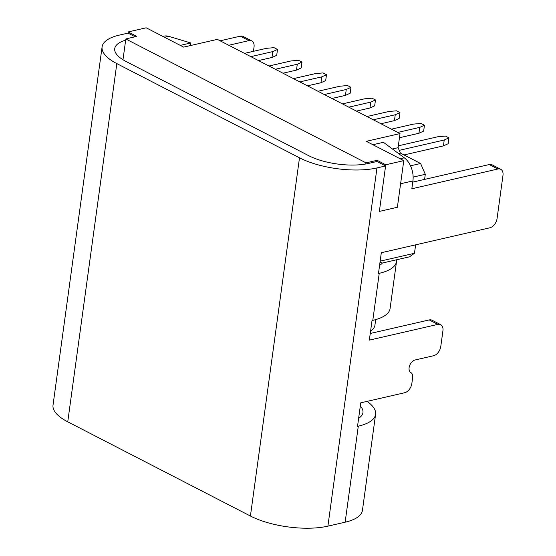 <?xml version="1.0" encoding="UTF-8"?>
<svg xmlns="http://www.w3.org/2000/svg" width="556" height="556" viewBox="0 0 556 556"><rect width="100%" height="100%" fill="white"/><g stroke="black" fill="none" stroke-linecap="round" stroke-linejoin="round"><path stroke-width="0.83" d="M367.078 401.376A55.259 20.224 -172.2 0 1 375.592 414.352L362.436 510.373A55.259 20.224 -172.2 0 1 345.144 522.195L327.901 526.15A55.259 20.224 -172.2 0 1 250.422 516.031L67.749 421.823A55.259 20.224 -172.2 0 1 53.028 405.129L102.096 46.912A55.259 20.224 -172.2 0 1 119.387 35.091L128.005 33.11L128.172 31.935L146.179 27.8L183.633 47.114L217.347 39.372L400.021 133.579L366.307 141.321L403.767 160.635L397.38 207.277L400.598 183.758L412.913 180.936A19.126 12.802 -102.9 0 0 404.288 157.814L383.425 142.301L372.895 144.72M375.592 414.352A55.259 20.224 -172.2 0 1 358.3 426.167L357.529 426.348L360.747 402.829L404.622 392.751A8.5 5.497 117.3 0 0 411.85 383.501L412.656 377.621A6.999 4.531 -62.7 0 0 410.891 372.617A6.999 4.531 -62.7 0 1 409.522 365.897A6.999 4.531 -62.7 0 1 415.075 359.989L433.548 355.743A8.5 5.497 -62.7 0 0 440.776 346.492L442.923 330.813A8.5 5.497 -62.7 0 0 440.665 324.669A8.5 5.497 -62.7 0 0 437.843 324.391L369.337 340.126L372.027 320.527L372.791 320.346L379.234 273.316L378.469 273.496L381.312 252.723L489.836 227.793A8.5 5.497 117.3 0 0 497.071 218.543L502.971 175.432A8.5 5.497 -62.7 0 0 500.713 169.288L492.067 164.833A8.5 5.497 -62.7 0 0 489.245 164.548L412.754 182.118M360.316 406.012A42.506 15.554 -172.2 0 1 362.957 412.622A42.506 15.554 -172.2 0 1 358.634 418.279M396.567 259.784A55.259 20.224 -172.2 0 1 396.525 261.501L390.083 308.531A55.259 20.224 -172.2 0 1 372.791 320.346M396.525 261.501A55.259 20.224 -172.2 0 1 379.234 273.316M380.005 262.244L382.382 263.037A42.506 15.554 -172.2 0 1 379.574 265.427M67.749 421.823L116.823 63.599A55.259 20.224 -172.2 0 1 102.096 46.912M327.901 526.15L376.975 167.933L385.593 165.952L379.366 211.412L397.38 207.277L379.366 211.412L385.753 164.778L403.767 160.635M376.975 167.933A55.259 20.224 -172.2 0 1 299.496 157.807L116.823 63.599M368.329 163.471L376.954 161.49L377.114 160.316L368.489 162.296L368.329 163.471A42.506 15.554 -172.2 0 1 308.733 155.687L126.059 61.48A42.506 15.554 -172.2 0 1 114.731 48.643A42.506 15.554 -172.2 0 1 125.663 40.164M376.954 161.49L385.593 165.952M135.122 36.779L128.005 33.11M220.12 40.803L240.303 36.168A8.5 5.497 -62.7 0 1 243.125 36.453L251.771 40.908A8.5 5.497 -62.7 0 1 254.029 47.051L253.446 51.319M412.913 180.936L411.843 188.769L497.891 169.01A8.5 5.497 -62.7 0 1 500.713 169.288M228.766 45.265L248.949 40.63A8.5 5.497 -62.7 0 1 251.771 40.908M370.254 333.468L429.197 319.929A8.5 5.497 -62.7 0 1 432.019 320.214L440.665 324.669M162.859 36.404L164.013 36.14A19.126 12.802 77.1 0 1 168.732 36.342L190.812 42.965L180.276 45.383M190.75 45.481L190.812 42.965M415.631 244.842L414.47 253.279L380.158 261.16M413.129 177.1L425.291 174.306L424.596 179.4M414.47 253.279L409.515 256.809L382.382 263.037M370.706 330.82L370.609 330.883A42.506 15.554 7.8 0 0 370.706 330.82A42.506 15.554 7.8 0 0 374.925 325.225L375.696 319.603M368.489 162.296A42.506 15.554 -172.2 0 1 365.938 162.818L365.772 163.992M128.172 31.935L136.811 36.397L128.193 38.371A42.506 15.554 7.8 0 0 125.823 38.989L365.938 162.818M377.114 160.316L385.753 164.778M425.291 174.306L420.6 163.492L410.516 165.813M420.6 163.492L400.431 153.095L398.089 147.688L400.021 133.579M125.823 38.989L122.98 59.742M398.089 147.688L392.418 148.987M400.431 153.095L398.527 153.532M258.477 60.583L271.988 57.477L276.707 55.322L277.507 49.442L272.794 51.597L271.988 57.477M250.832 56.642L272.794 51.597M244.494 53.376L266.456 48.33L274.052 47.656L277.507 49.442M282.962 73.211L296.48 70.112L301.192 67.95L301.998 62.07L297.286 64.232L296.48 70.112M275.324 69.271L297.286 64.232M268.986 66.004L290.948 60.958L298.544 60.291L301.998 62.07M307.454 85.839L320.972 82.74L325.684 80.578L326.49 74.706L321.771 76.86L320.972 82.74M299.816 81.906L321.771 76.86M293.478 78.632L315.433 73.594L323.036 72.919L326.49 74.706M331.946 98.475L345.457 95.368L350.176 93.213L350.982 87.334L346.263 89.488L345.457 95.368M324.308 94.534L346.263 89.488M317.969 91.26L339.924 86.222L347.528 85.548L350.982 87.334M356.438 111.103L369.948 107.996L374.668 105.842L375.474 99.962L370.755 102.116L369.948 107.996M348.8 107.162L370.755 102.116M342.461 103.896L364.416 98.85L372.013 98.183L375.474 99.962M380.929 123.731L394.44 120.631L399.159 118.47L399.966 112.59L395.247 114.751L394.44 120.631M373.291 119.79L395.247 114.751M366.953 116.524L388.908 111.478L396.504 110.811L399.966 112.59M399.451 137.735L418.932 133.259L423.651 131.098L424.457 125.225L419.738 127.38L418.932 133.259M397.783 132.425L419.738 127.38M391.445 129.152L413.4 124.113L420.996 123.439L424.457 125.225M404.017 154.936L443.424 145.887L448.143 143.733L448.942 137.853L444.23 140.008L443.424 145.887M399.243 150.342L444.23 140.008M398.346 145.825L437.892 136.741L445.488 136.067L448.942 137.853M345.144 522.195L358.3 426.167M250.422 516.031L299.496 157.807M429.197 319.929L437.843 324.391M240.303 36.168L248.949 40.63M497.891 169.01L489.245 164.548M168.732 36.342L164.583 37.294M404.288 157.814L400.139 158.766"/></g></svg>
